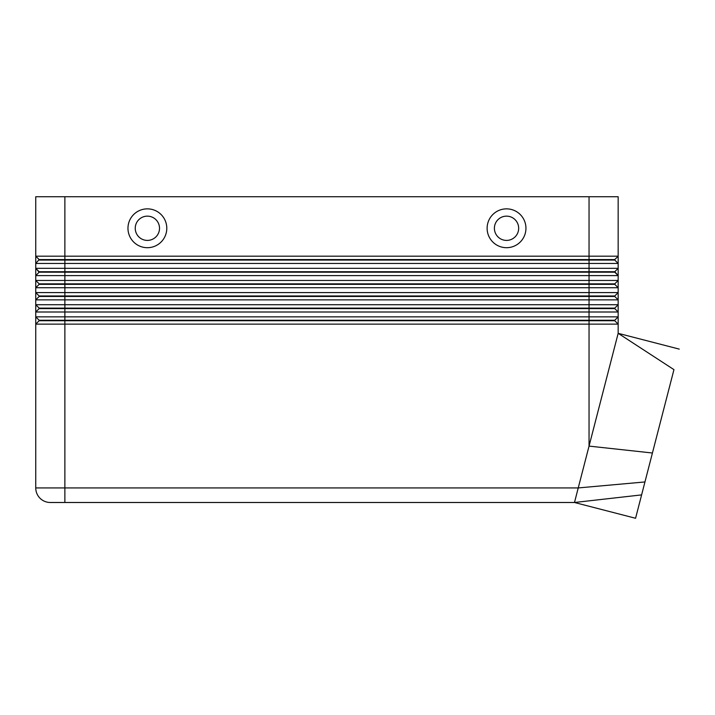 <?xml version="1.0" encoding="UTF-8"?>
<svg xmlns="http://www.w3.org/2000/svg" width="715" height="715" viewBox="0 0 715 715"><rect width="100%" height="100%" fill="white"/><g stroke="black" fill="none" stroke-linecap="round" stroke-linejoin="round"><path stroke-width="1.07" d="M618.162 324.136L618.162 333.324L618.162 316.852L35.75 316.852L35.75 324.136L618.162 324.136L614.766 320.731L589.044 320.731L589.044 446.106L618.162 333.324L673.95 369.637C680.975 342.431 680.975 342.431 673.95 369.637L635.572 518.268L574.485 502.493L578.238 487.934L35.75 487.934L35.75 324.136L39.146 320.731L589.044 320.731L589.044 320.249L39.146 320.249L35.75 316.852L35.75 311.999L618.162 311.999L614.766 308.603L618.162 311.999L618.162 304.715L35.75 304.715L35.75 311.999L39.146 308.603L614.766 308.603L614.766 308.12L39.146 308.12L35.75 304.715L35.75 299.862L618.162 299.862L618.162 292.587L35.75 292.587L39.146 295.983L35.75 292.587L35.75 299.862L39.146 296.466L614.766 296.466L618.162 299.862L618.162 304.715L614.766 308.12M39.146 260.063L614.766 260.063L618.162 263.469L618.162 256.185L35.75 256.185L39.146 259.581L35.75 263.469L618.162 263.469L618.162 268.322L35.75 268.322L39.146 272.201L614.766 272.201L618.162 275.597L614.766 271.718L39.146 271.718L35.75 268.322L35.75 275.597L618.162 275.597L618.162 268.322L614.766 271.718M618.162 256.185L614.766 259.581L618.162 256.185L618.162 196.732L589.044 196.732L589.044 259.581L39.146 259.581M39.146 283.846L39.146 284.338L64.868 284.338L64.868 280.45L35.75 280.45L39.146 283.846L614.766 283.846L618.162 280.45L64.868 280.45L64.868 196.732L35.75 196.732L35.75 268.322M614.766 260.063L614.766 259.581L589.044 259.581L589.044 284.338L614.766 284.338L618.162 287.734L618.162 275.597M35.75 275.597L39.146 272.201L35.75 275.597L35.75 287.734L39.146 284.338L35.75 287.734L618.162 287.734L618.162 292.587L614.766 295.983L589.044 295.983L589.044 320.249L614.766 320.249L618.162 316.852L618.162 311.999M35.75 287.734L35.75 292.587M50.309 502.493A14.559 14.559 0 0 1 35.75 487.934A14.559 14.559 0 0 0 50.309 502.493L64.868 502.493L64.868 284.338L589.044 284.338L589.044 295.983L39.146 295.983L39.146 296.466M64.868 502.493L574.485 502.493L641.605 494.896M159.517 228.282A12.137 12.137 0 0 1 147.379 240.41A12.137 12.137 0 0 1 135.242 228.282A12.137 12.137 0 0 1 147.379 216.145A12.137 12.137 0 0 1 159.517 228.282M166.792 228.282A19.412 19.412 0 0 1 147.379 247.694A19.412 19.412 0 0 1 127.967 228.282A19.412 19.412 0 0 1 147.379 208.86A19.412 19.412 0 0 1 166.792 228.282M518.67 228.282A12.137 12.137 0 0 0 506.533 216.145A12.137 12.137 0 0 0 494.396 228.282A12.137 12.137 0 0 0 506.533 240.41A12.137 12.137 0 0 0 518.67 228.282M644.948 481.946L578.238 487.934L589.044 446.106L652.429 453.006M614.766 320.249L614.766 320.731M39.146 320.249L39.146 320.731M39.146 308.12L39.146 308.603M614.766 295.983L614.766 296.466M614.766 283.846L614.766 284.338M64.868 196.732L589.044 196.732M525.945 228.282A19.412 19.412 0 0 1 506.586 247.694A19.412 19.412 0 0 1 487.121 228.282A19.412 19.412 0 0 1 506.533 208.86A19.412 19.412 0 0 1 525.945 228.282M679.25 349.108L618.162 333.324"/></g></svg>
